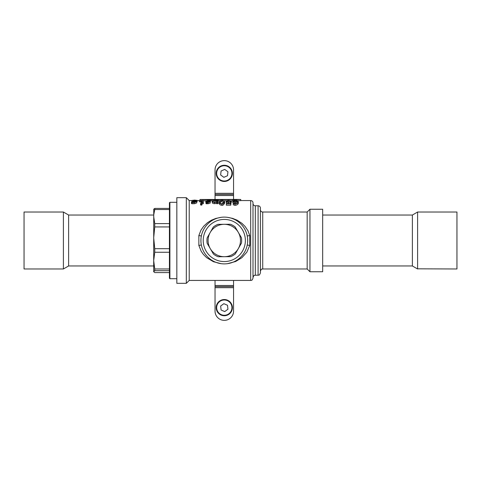 <?xml version="1.0" encoding="UTF-8"?>
<svg xmlns="http://www.w3.org/2000/svg" width="481" height="481" viewBox="0 0 481 481"><rect width="100%" height="100%" fill="white"/><g stroke="black" fill="none" stroke-linecap="round" stroke-linejoin="round"><path stroke-width="0.72" d="M233.556 169.895A9.259 9.259 0 0 0 224.296 160.636A9.259 9.259 0 0 0 215.037 169.895L215.037 193.308L233.556 193.308L233.556 169.895M215.037 199.411L215.037 195.514L233.556 195.514L233.556 194.426L215.037 194.426L215.037 193.308M215.037 195.514L215.037 194.426M215.037 287.692L215.037 311.105A9.259 9.259 0 0 0 224.296 320.364A9.259 9.259 0 0 0 233.556 311.105L233.556 286.574L215.037 286.574L215.037 287.692L233.556 287.692M215.037 280.435L215.037 286.574M233.556 193.308L233.556 194.426M233.556 195.514L233.556 199.411M215.037 285.486L233.556 285.486L233.556 280.435M233.556 285.486L233.556 286.574M322.679 265.963L412.385 265.963L412.385 215.037L322.679 215.037M417.598 268.825L417.598 212.025L456.95 212.025L456.95 268.975L417.598 268.825M153.686 215.037L68.615 215.037L68.615 265.963L153.686 265.963M63.402 212.025L63.402 268.975L24.05 268.975L24.05 212.025L63.402 212.025L68.615 215.037M247.643 241.739L247.643 239.261M200.95 239.261L200.95 241.739M322.679 209.247L322.679 271.753L309.95 271.753L309.95 209.247L322.679 209.247M240.734 200.565L250.685 200.565L250.685 280.435L189.225 280.435L186.327 283.327L176.84 283.327L176.84 197.673L186.327 197.673L189.225 200.565L191.823 200.565M232.858 199.886L240.734 199.477L236.099 199.411L199.988 199.477L207.858 199.886L232.858 199.621L232.858 201.058M240.734 199.477L240.734 200.631L237.584 200.757M207.858 199.886L207.858 200.499M205.784 200.908L203.325 200.763M199.988 199.477L199.988 200.493M232.858 200.787L231.181 200.787M226.665 200.787L223.815 200.787M219.949 200.787L218.121 200.787M212.722 200.787L210.395 200.787M191.823 200.457L195.701 200.89L194.655 201.064C193.242 201.07 192.514 201.268 192.46 201.665L192.893 202.158L191.817 202.038L191.444 202.248L191.925 202.489L194.613 202.435L196.771 201.665L195.965 201.19L196.771 200.926L196.05 200.715L197.15 200.397L194.625 200.096L191.823 200.457L191.823 201.647L192.46 201.924M194.613 201.178L196.007 201.665L194.613 202.285L193.218 201.665L194.613 201.178L194.613 202.285M196.519 200.409L192.46 200.409L196.519 200.409M194.516 200.168L194.516 200.661M193.41 200.799L193.41 201.142M197.15 200.397L197.15 201.587L196.771 201.798M196.771 200.926L196.771 202.892L194.613 203.685L191.925 203.74L191.444 203.493L191.444 202.248M194.613 202.435L194.613 203.685M193.103 202.242L193.103 203.487M191.925 202.489L191.925 203.74M192.46 201.665L192.46 202.212M200.577 203.577L201.274 203.884L201.972 203.577L201.274 203.265L200.577 203.577L200.577 204.87L201.274 205.189L201.274 203.884M201.972 203.577L201.972 204.87L201.274 205.189M202.2 202.333L201.719 202.14L201.719 200.697L203.325 200.493L199.35 200.493L200.956 200.697L200.956 202.591L203.325 202.435L202.2 202.333M203.325 202.435L203.325 203.685L201.972 203.716M202.79 202.459L202.79 203.71M200.956 202.591L200.956 203.301M197.15 200.565L199.35 200.565L199.35 201.779L200.956 201.888M203.325 200.589L203.325 201.779L201.719 202.14M201.064 202.591L201.064 203.283M200.475 200.589L200.475 201.779M202.2 200.589L202.2 201.779M208.141 202.489L210.215 201.84L206.409 200.86L207.96 200.589L210.474 201.064A41.294 3.066 -90 0 0 210.311 200.493L205.778 200.944L209.584 201.948L208.093 202.333L205.904 201.761A41.504 4.6 90 0 1 206.115 202.489L208.141 202.489L208.141 203.74L206.115 203.74A40.332 4.467 -90 0 0 205.904 202.988L205.904 201.761M206.115 202.489L206.115 203.74M210.474 201.064L210.215 202.273M210.215 201.84L210.215 203.072L208.141 203.74M207.239 202.447L207.239 203.697M206.65 202.381L206.65 203.631M208.736 201.593L208.736 202.303M207.786 201.485L207.786 202.321M206.782 201.347L206.782 202.116M205.904 202.303L205.778 200.944M210.149 201.064L210.149 201.695M207.96 200.589L207.96 201.244M216.558 202.068L213.516 202.02M215.65 200.168L216.558 200.264L216.558 200.679L214.779 200.493C212.8 200.655 211.959 200.938 212.247 201.353C212.343 202.014 213.167 202.375 214.724 202.435L216.558 202.032L216.558 202.489L218.121 202.381L217.322 202.05L217.322 200.264L218.121 200.096L215.65 200.096L215.65 200.529M214.953 200.589L216.558 200.866L216.558 201.816L214.742 202.285C213.504 202.182 212.969 201.876 213.137 201.359C212.927 200.92 213.534 200.661 214.953 200.589L214.953 201.779M216.558 200.866L216.558 201.816M218.121 200.168L218.121 201.347L217.322 201.449L217.322 202.05M218.121 202.381L218.121 203.631L216.666 203.74L216.558 202.489M216.558 200.264L216.558 200.679M216.023 200.168L216.023 200.571M217.803 200.168L217.803 201.347M217.64 202.381L217.64 203.631M216.666 202.489L216.666 203.74M216.558 203.271L214.724 203.685C213.173 203.631 212.349 203.259 212.247 202.567L212.247 201.353M214.724 202.435L214.724 203.685M223.551 202.543L221.861 201.779C220.995 201.533 220.412 201.99 220.112 203.144M224.675 201.906C223.244 200.523 222.306 200.048 221.861 200.493C220.009 200.559 219.089 201.028 219.095 201.906C219.444 203.253 220.364 203.938 221.861 203.95C222.306 204.485 223.244 203.806 224.675 201.906L224.675 203.144C223.467 205.014 222.529 205.718 221.861 205.255C220.37 205.243 219.45 204.539 219.095 203.144L219.095 201.906M223.665 201.906C224.08 202.441 223.479 203.054 221.861 203.758C220.665 203.655 220.082 203.042 220.112 201.906C220.526 200.715 221.11 200.27 221.861 200.589C223.37 200.836 223.972 201.274 223.665 201.906M221.861 200.589L221.861 201.779M221.861 203.95L221.861 205.255M226.202 201.365C226.389 201.972 227.158 202.309 228.505 202.381L230.591 201.978A41.204 2.483 90 0 0 230.375 203.505L226.491 203.505A42.412 8.856 90 0 0 226.329 203.884L230.748 203.884A41.186 2.273 -90 0 1 231.018 201.786L228.703 202.182C228.403 202.453 227.868 202.17 227.086 201.335L228.848 200.589L230.453 200.811L230.134 201.076L230.682 201.256L231.403 201.01L228.938 200.493C227.603 200.409 226.695 200.697 226.202 201.365L226.202 202.585L227.363 203.505M231.018 201.786L231.018 203.018A40.025 2.213 90 0 0 230.748 205.189L226.329 205.189L226.329 203.884M230.748 203.884L230.748 205.189M228.505 202.381L228.505 203.505M231.403 201.01L231.403 202.218L230.682 202.471M230.682 201.256L230.682 201.773M230.134 201.076L230.134 201.978M230.453 202.014L227.543 201.96M228.848 200.589L228.848 201.779M230.399 203.313L229.876 203.505M236.664 201.966L234.115 201.936M232.798 201.377C233.381 201.569 231.559 201.882 235.239 202.381L237.361 201.858C236.965 204.154 235.023 203.728 235.149 203.758L233.904 203.09L233.303 203.379C232.66 203.102 234.193 204.052 234.975 203.95C235.233 204.281 238.498 203.385 238.378 201.755C236.273 199.356 236.111 201.034 235.395 200.493C233.838 200.475 232.972 200.769 232.798 201.377L232.798 202.591L233.327 203.265M235.389 200.589L237.361 201.575L235.275 202.182L233.682 201.383L235.389 200.589L235.389 201.779M235.239 202.381L235.239 203.631L234.445 203.595M238.378 201.755L238.378 202.982C238.474 204.696 235.203 205.597 234.975 205.255C234.53 205.465 232.588 204.395 233.303 204.665L233.303 203.415M234.975 203.95L234.975 205.255M234.445 203.331L234.445 203.631M236.436 203.499L235.239 203.631M260.407 208.093L260.407 272.907C258.952 276.449 258.79 274.627 258.093 275.222L258.093 205.778A2.315 2.315 0 0 1 260.407 208.093M250.685 200.565A2.315 2.315 0 0 1 253 202.88L253 278.12C251.882 281.301 251.353 279.99 250.685 280.435M255.315 205.778L255.315 275.222C254.623 275.667 254.094 274.386 253 277.537L253 203.463A2.315 2.315 0 0 0 255.315 205.778L258.093 205.778M221.086 263.66L213.408 261.7L206.638 257.654L203.433 254.473L201.25 251.377L198.851 245.478A4.63 0.565 167.7 0 1 201.359 245.033M198.851 245.478L198.851 235.522L200.956 230.14L203.697 226.22L207.473 222.685L211.502 220.172L215.807 218.44L221.074 217.34M201.359 235.967A4.63 0.565 12.3 0 1 198.851 235.522M227.507 217.34L232.798 218.44L237.157 220.208L241.949 223.346L245.154 226.527L247.974 230.784L249.741 235.522L249.741 245.478A4.63 0.565 12.3 0 0 247.234 245.033M249.741 245.478L246.849 252.17L241.937 257.666L235.69 261.484L227.513 263.66M247.234 235.967A4.63 0.565 167.7 0 0 249.741 235.522M186.327 283.327L186.327 197.673M189.225 280.435L189.225 200.565M260.407 209.71A2.315 2.315 0 0 0 262.722 212.025L307.173 212.025L309.95 209.247M309.95 271.753L307.173 268.975L307.173 212.025M224.386 256.704A16.204 16.204 0 0 1 210.215 232.473A16.204 16.204 0 0 1 238.281 232.323A16.204 16.204 0 0 1 224.386 256.704L218.152 256.74A17.364 17.364 0 0 1 213.45 254.058L207.161 243.296A17.364 17.364 0 0 1 207.131 237.891L213.305 227.062A17.364 17.364 0 0 1 217.971 224.332L230.441 224.26A17.364 17.364 0 0 1 235.137 226.942L241.432 237.704A17.364 17.364 0 0 1 241.462 243.109L235.287 253.938A17.364 17.364 0 0 1 230.615 256.668L224.386 256.704M224.423 263.883A23.383 23.383 0 0 1 200.914 240.626A23.383 23.383 0 0 1 224.164 217.117A23.383 23.383 0 0 1 247.679 240.374A23.383 23.383 0 0 1 224.423 263.883A23.383 23.383 0 0 1 200.914 240.626A23.383 23.383 0 0 1 224.164 217.117A23.383 23.383 0 0 1 247.679 240.374A23.383 23.383 0 0 1 224.423 263.883M153.758 209.133L153.686 271.753L154.756 270.701L169.432 270.701M153.686 215.121L154.756 209.554L169.432 209.554M169.432 272.577L154.756 272.577L153.686 271.639M169.432 268.975L154.756 268.975L154.756 270.701M154.756 268.975L153.686 260.618L154.756 252.266L169.432 252.266M169.432 248.689L154.756 248.689L154.756 252.266M154.756 248.689L153.686 237.812L154.756 226.936L169.432 226.936M169.432 223.611L154.756 223.611L154.756 226.936M154.756 223.611L153.686 216.582M169.895 278.697L169.432 278.234L169.432 202.766L169.895 202.303L169.895 278.697L176.84 278.697M169.432 208.423L154.756 208.423L154.756 209.554M154.756 208.423L153.686 209.361M224.741 169.408L221.092 171.002L220.647 174.958L223.851 177.321L227.501 175.733L227.946 171.777L224.741 169.408M221.056 165.939A8.105 8.105 0 0 1 231.722 170.13A8.105 8.105 0 0 1 227.531 180.79A8.105 8.105 0 0 1 216.871 176.605A8.105 8.105 0 0 1 221.056 165.939A8.105 8.105 0 0 1 231.722 170.13A8.105 8.105 0 0 1 227.531 180.79A8.105 8.105 0 0 1 216.871 176.605A8.105 8.105 0 0 1 221.056 165.939M227.501 305.267L223.851 303.679L220.647 306.042L221.092 309.998L224.741 311.592L227.946 309.223L227.501 305.267M227.531 300.21A8.105 8.105 0 0 1 231.722 310.87A8.105 8.105 0 0 1 221.056 315.061A8.105 8.105 0 0 1 216.871 304.395A8.105 8.105 0 0 1 227.531 300.21A8.105 8.105 0 0 1 231.722 310.87A8.105 8.105 0 0 1 221.056 315.061A8.105 8.105 0 0 1 216.871 304.395A8.105 8.105 0 0 1 227.531 300.21M238.281 232.323A16.204 16.204 0 0 1 238.372 248.527M262.722 212.025L262.722 268.975C262.037 269.42 261.508 268.121 260.407 271.29M224.411 261.568A21.068 21.068 0 0 0 245.364 240.386A21.068 21.068 0 0 0 224.182 219.432A21.068 21.068 0 0 0 203.229 240.614A21.068 21.068 0 0 0 224.411 261.568M221.242 166.366A7.642 7.642 0 0 0 217.292 176.419A7.642 7.642 0 0 0 227.351 180.369A7.642 7.642 0 0 0 231.295 170.31A7.642 7.642 0 0 0 221.242 166.366M227.351 300.631A7.642 7.642 0 0 0 217.292 304.581A7.642 7.642 0 0 0 221.242 314.634A7.642 7.642 0 0 0 231.295 310.69A7.642 7.642 0 0 0 227.351 300.631M412.385 265.963L417.598 268.975M412.385 215.037L417.598 212.025M68.615 265.963L63.402 268.975M258.093 275.222L255.315 275.222M307.173 268.975L262.722 268.975M169.895 202.303L176.84 202.303"/></g></svg>
